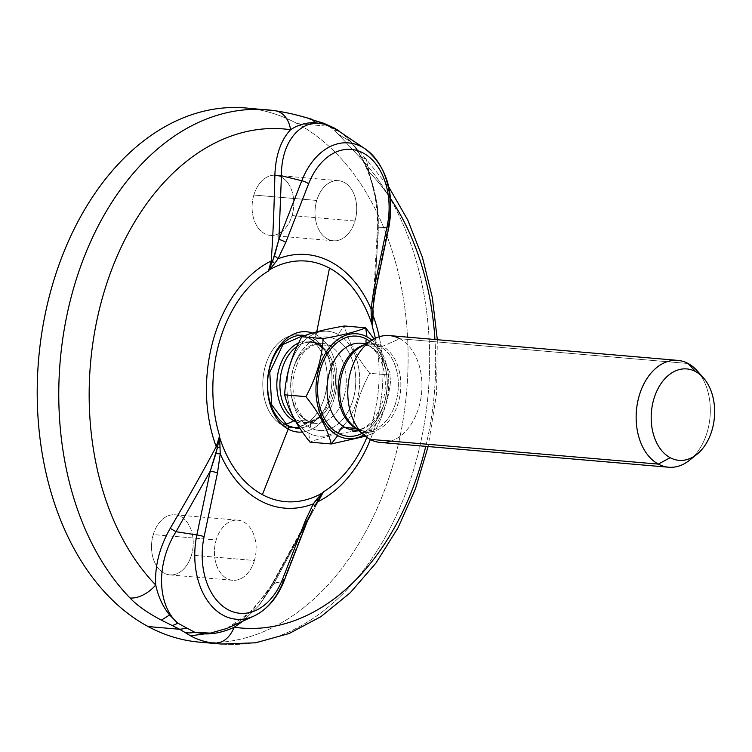 <?xml version="1.0" encoding="UTF-8"?>
<svg xmlns="http://www.w3.org/2000/svg" width="752" height="752" viewBox="0 0 752 752"><rect width="100%" height="100%" fill="white"/><g stroke="black" fill="none" stroke-linecap="round" stroke-linejoin="round"><path stroke-width="0.56" stroke-dasharray="3.76 2.82" d="M256.366 109.36A268.088 184.71 -85.1 0 1 297.153 123.582A268.088 184.71 -85.1 0 1 402.837 421.487A268.088 184.71 -85.1 0 1 210.569 642.64M153.267 534.559A30.155 20.783 94.9 0 0 163.992 573.127A30.155 20.783 94.9 0 0 191.478 555.108A30.155 20.783 94.9 0 0 180.753 516.539A30.155 20.783 94.9 0 0 153.267 534.559L216.181 539.964A30.155 20.783 94.9 0 0 232.706 580.29A30.155 20.783 94.9 0 0 254.392 560.513L191.478 555.108A30.155 20.783 -85.1 0 1 169.792 574.885A30.155 20.783 -85.1 0 1 153.267 534.559A30.155 20.783 -85.1 0 1 174.953 514.782A30.155 20.783 -85.1 0 1 191.478 555.108L254.392 560.513A30.155 20.783 94.9 0 0 237.867 520.196A30.155 20.783 94.9 0 0 216.181 539.964L153.267 534.559M253.838 195.041A30.155 20.783 94.9 0 0 264.563 233.609A30.155 20.783 94.9 0 0 292.049 215.589A30.155 20.783 94.9 0 0 281.323 177.021A30.155 20.783 94.9 0 0 253.838 195.041L316.752 200.446A30.155 20.783 -85.1 0 1 344.237 182.426A30.155 20.783 -85.1 0 1 354.963 221.003A30.155 20.783 -85.1 0 1 327.477 239.014A30.155 20.783 -85.1 0 1 316.752 200.446A30.155 20.783 94.9 0 0 333.277 240.772A30.155 20.783 94.9 0 0 354.963 221.003L292.049 215.589A30.155 20.783 -85.1 0 1 270.363 235.367A30.155 20.783 -85.1 0 1 253.838 195.041A30.155 20.783 -85.1 0 1 275.523 175.263A30.155 20.783 -85.1 0 1 292.049 215.589L354.963 221.003A30.155 20.783 94.9 0 0 338.438 180.677A30.155 20.783 94.9 0 0 316.752 200.446L253.838 195.041M245.622 107.968A268.088 184.71 -85.1 0 1 297.153 123.582L328.69 126.289L309.824 119.023C294.934 114.558 283.119 111.766 274.367 110.647A26.809 19.411 98.2 0 1 275.166 110.741M388.916 227.01A6.702 0.846 11.9 0 1 388.22 227.226L374.825 290.996L378.2 227.8L388.22 227.226L374.825 290.996L378.2 227.8L377.363 205.757L378.359 230.648L373.208 315.859L378.359 230.648L377.363 205.757L369.11 171.973A250.444 172.556 -85.1 0 1 390.598 198.669A250.444 172.556 94.9 0 0 369.11 171.973L366.243 159.292L358.403 155.833A268.088 184.71 -85.1 0 1 415.499 463.307A268.088 184.71 -85.1 0 1 221.257 644.032A268.088 184.71 94.9 0 0 415.499 463.307A268.088 184.71 94.9 0 0 358.403 155.833L334.273 129.993A26.809 22.983 131.8 0 1 342.442 133.499C364.504 150.814 379.826 192.973 378.2 227.8C379.826 192.973 364.504 150.814 342.442 133.499L339.284 131.074L342.442 133.499A26.809 22.983 -48.2 0 0 334.273 129.993L328.69 126.289L333.935 127.831L320.878 122.792A26.809 12.605 110.4 0 1 323.463 123.159A26.809 12.605 -69.6 0 0 320.878 122.792L309.824 119.023C294.934 114.558 283.119 111.766 274.367 110.647A268.088 184.71 -85.1 0 0 267.186 109.83M378.359 230.667A6.702 2.848 2.7 0 1 377.372 229.087A6.702 2.848 2.7 0 1 378.2 227.8A6.702 2.848 -177.3 0 0 377.372 229.087L377.382 217.121C375.821 187.549 366.873 162.357 350.535 141.573L339.039 134.721L350.554 141.592L342.442 133.499L350.554 141.592C357.35 149.733 363.536 159.856 369.11 171.973L366.243 159.292L358.403 155.833L334.273 129.993L328.69 126.289L297.153 123.582A268.088 184.71 -85.1 0 1 401.465 429.223A268.088 184.71 -85.1 0 1 199.694 642.17M425.754 446.35A250.444 172.556 94.9 0 0 434.947 339.509A250.444 172.556 -85.1 0 1 425.754 446.35M243.197 620.983L258.923 605.604L273.7 584.013L318.209 501.537L273.7 584.013L258.923 605.604L243.197 620.983M370.388 439.544A127.577 87.899 94.9 0 0 379.224 336.764A127.577 87.899 -85.1 0 1 370.388 439.544M226.991 628.418L252.061 610.915L272.76 583.749L258.923 605.604L272.76 583.749L252.07 610.915L226.991 628.418M284.077 580.92A6.702 1.908 21.3 0 1 283.307 581.428L272.76 583.749L306.177 522.753L312.663 509.621L306.177 522.753L272.76 583.749L272.374 583.439L283.307 581.428L306.177 522.753L283.307 581.428A68.667 47.31 -85.1 0 1 253.96 616.029M311.695 119.22L309.824 119.023M365.481 149.084A68.667 47.31 -85.1 0 1 388.37 226.521M350.554 141.592C357.35 149.733 363.536 159.856 369.11 171.973L377.363 205.757L378.2 227.8L388.22 227.226M371.056 308.856L372.907 308.837L374.825 290.996A6.702 0.846 -168.1 0 0 375.521 290.78M375.361 338.287A120.198 82.814 -85.1 0 1 366.844 437.382A120.198 82.814 94.9 0 0 375.361 338.287M302.426 432.024A50.337 34.686 94.9 0 0 336.285 388.822A50.337 34.686 94.9 0 0 316.169 334.687L316.742 331.829L316.169 334.687A50.337 34.686 -85.1 0 1 336.285 388.822A50.337 34.686 -85.1 0 1 302.426 432.024M299.005 334.884A46.577 32.092 -85.1 0 1 301.42 335.232A46.577 32.092 -85.1 0 0 264.3 370.163A46.577 32.092 -85.1 0 0 282.075 424.993A47.583 33.06 -61.7 0 0 285.309 424.269A47.583 33.06 118.3 0 1 282.075 424.993A46.577 32.092 -85.1 0 0 293.468 427.775A46.577 32.092 -85.1 0 1 291.033 427.7A46.577 32.092 -85.1 0 1 282.075 424.993A46.577 32.092 -85.1 0 1 263.952 371.883A46.577 32.092 -85.1 0 1 299.005 334.884L303.77 335.298A46.577 32.092 94.9 0 0 268.708 372.296A46.577 32.092 94.9 0 0 286.832 425.397A46.577 32.092 94.9 0 0 295.79 428.114A46.577 32.092 94.9 0 1 286.832 425.397L282.075 424.993L286.832 425.397A3.346 2.331 118.3 0 1 287.49 425.594M299.042 426.976L317.974 417.642A41.125 28.332 94.9 0 1 295.799 421.675A41.125 28.332 94.9 0 0 317.974 417.642A41.125 28.332 94.9 0 0 323.839 349.398A41.125 28.332 94.9 0 0 316.705 343.598A47.583 33.06 -61.7 0 0 310.529 338.785A47.583 33.06 -61.7 0 0 307.963 337.601L312.719 338.005A46.577 32.092 94.9 0 1 331.312 388.276A46.577 32.092 94.9 0 1 299.766 428.095A46.577 32.092 94.9 0 0 331.312 388.276A46.577 32.092 94.9 0 0 312.719 338.005A3.346 2.331 -61.7 0 0 316.169 334.687A3.346 2.331 118.3 0 1 312.719 338.005L307.963 337.601A46.577 32.092 -85.1 0 1 326.904 384.977A46.577 32.092 -85.1 0 1 299.023 426.948M305.274 336.351L310.529 338.785A47.583 33.06 118.3 0 1 316.705 343.598A6.702 4.653 -61.7 0 0 317.579 344.275L311.159 342.32A40.213 27.711 -85.1 0 1 318.895 344.66L329.658 345.591A40.213 27.711 94.9 0 0 321.931 343.241A40.213 27.711 94.9 0 0 291.663 375.192A40.213 27.711 94.9 0 0 307.305 421.035A6.702 4.653 118.3 0 1 308.621 421.421A6.702 4.653 118.3 0 1 310.285 427.738A46.915 32.327 -85.1 0 1 293.6 367.737A46.915 32.327 -85.1 0 1 336.36 339.716A6.702 4.653 118.3 0 1 329.658 345.591A6.702 4.653 -61.7 0 0 336.36 339.716A46.915 32.327 -85.1 0 1 353.045 399.716A46.915 32.327 -85.1 0 1 310.285 427.738A6.702 4.653 -61.7 0 0 308.621 421.421A6.702 4.653 -61.7 0 0 307.305 421.035A40.213 27.711 94.9 0 0 315.041 423.376A40.213 27.711 94.9 0 0 345.3 391.435A40.213 27.711 94.9 0 0 329.658 345.591L318.895 344.66A6.702 4.653 118.3 0 1 317.579 344.275A6.702 4.653 -61.7 0 0 318.895 344.66A40.213 27.711 -85.1 0 1 334.537 390.504A40.213 27.711 -85.1 0 1 304.269 422.455A40.213 27.711 -85.1 0 1 296.542 420.114A6.702 4.653 -61.7 0 0 295 420.274A6.702 4.653 118.3 0 1 296.542 420.114L307.305 421.035A40.213 27.711 94.9 0 0 315.041 423.376A40.213 27.711 94.9 0 0 345.3 391.435A40.213 27.711 94.9 0 0 329.658 345.591A40.213 27.711 94.9 0 0 321.931 343.241L311.159 342.32A40.213 27.711 -85.1 0 0 297.04 346.399A40.213 27.711 -85.1 0 1 311.159 342.32A40.213 27.711 -85.1 0 1 318.895 344.66A40.213 27.711 -85.1 0 1 334.537 390.504A40.213 27.711 -85.1 0 1 304.269 422.455C308.724 422.897 313.293 421.299 317.974 417.642A41.125 28.332 94.9 0 0 323.839 349.398L310.529 338.785A47.583 33.06 118.3 0 0 307.963 337.601A46.577 32.092 -85.1 0 0 304.015 335.9A46.577 32.092 -85.1 0 1 305.274 336.351A46.577 32.092 -85.1 0 1 307.963 337.601A46.577 32.092 -85.1 0 1 326.782 386.114A46.577 32.092 -85.1 0 1 297.454 427.324M316.705 343.598A41.125 28.332 94.9 0 0 298.676 342.959A41.125 28.332 94.9 0 1 316.705 343.598A6.702 4.653 118.3 0 0 317.579 344.275L323.839 349.398A41.125 28.332 94.9 0 0 316.705 343.598M312.719 338.005A46.577 32.092 94.9 0 0 305.19 335.467A46.577 32.092 94.9 0 1 312.719 338.005M312.465 333.051A50.337 34.686 -85.1 0 1 316.169 334.687A50.337 34.686 94.9 0 0 312.465 333.051M306.948 522.255A6.702 1.908 21.3 0 1 306.177 522.753A6.702 1.908 21.3 0 0 306.948 522.255L306.948 522.255M312.569 509.8L272.374 583.439L273.7 584.013M372.907 308.837L374.825 290.996M296.542 420.114A40.213 27.711 -85.1 0 1 294.041 418.544A40.213 27.711 -85.1 0 0 296.542 420.114A40.213 27.711 -85.1 0 0 304.269 422.455L315.041 423.376L308.621 421.421C297.773 414.85 292.537 401.634 292.904 381.762C296.194 357.482 305.867 344.642 321.931 343.241A40.213 27.711 94.9 0 0 291.663 375.192A40.213 27.711 94.9 0 0 307.305 421.035L296.542 420.114M308.696 433.096A52.621 36.256 94.9 0 0 356.664 401.662A52.621 36.256 94.9 0 0 337.949 334.358A52.621 36.256 94.9 0 0 289.981 365.792A52.621 36.256 94.9 0 0 308.696 433.096L309.993 442.138C319.581 438.153 333.775 434.562 352.556 431.366C353.703 411.617 359.437 392.253 369.768 373.293C356.711 357.125 348.261 341.352 344.397 325.983L337.949 334.358A52.621 36.256 -85.1 0 1 356.664 401.662A52.621 36.256 -85.1 0 1 308.696 433.096A52.621 36.256 -85.1 0 1 289.981 365.792A52.621 36.256 -85.1 0 1 337.949 334.358L344.397 325.983C348.261 341.352 356.711 357.125 369.768 373.293L391.059 375.116L369.768 373.293C359.437 392.253 353.703 411.617 352.556 431.366L373.857 433.199L365.34 436.245L373.857 433.199L352.556 431.366C333.775 434.562 319.581 438.153 309.993 442.138L308.696 433.096M310.285 427.738A46.915 32.327 -85.1 0 1 293.6 367.737A46.915 32.327 -85.1 0 1 336.36 339.716A46.915 32.327 -85.1 0 1 353.045 399.716A46.915 32.327 -85.1 0 1 310.285 427.738M373.988 338.983L391.059 375.116C389.921 394.875 384.187 414.23 373.857 433.199C384.187 414.23 389.921 394.875 391.059 375.116L373.988 338.983M363.771 434.929A52.621 36.256 94.9 0 0 388.483 389.329A52.621 36.256 94.9 0 0 371.911 340.177A52.621 36.256 94.9 0 1 388.483 389.329A52.621 36.256 94.9 0 1 363.771 434.929M369.918 341.37A50.262 34.63 -85.1 0 1 386.866 389.188A50.262 34.63 -85.1 0 1 362.003 433.415A50.262 34.63 94.9 0 0 386.866 389.188A50.262 34.63 94.9 0 0 369.918 341.37M390.965 441.123A53.618 36.942 94.9 0 0 421.675 392.177A53.618 36.942 94.9 0 0 399.763 338.72L382.552 346.305A6.702 4.653 -61.7 0 1 380.333 346.719A43.56 30.014 94.9 0 1 397.282 396.389A43.56 30.014 94.9 0 1 364.494 430.99A43.56 30.014 94.9 0 1 356.354 428.584A43.56 30.014 94.9 0 0 364.494 430.99A43.56 30.014 94.9 0 0 397.282 396.389A43.56 30.014 94.9 0 0 380.333 346.719A43.56 30.014 94.9 0 0 371.958 344.181L360.217 347.142A44.189 30.447 -85.1 0 1 382.552 346.305A6.702 4.653 118.3 0 1 380.333 346.719L369.307 345.77A43.56 30.014 -85.1 0 0 360.932 343.232A43.56 30.014 -85.1 0 1 369.307 345.77A6.702 4.653 118.3 0 1 367.991 345.384A6.702 4.653 118.3 0 1 366.365 343.485A6.702 4.653 -61.7 0 0 367.991 345.384A6.702 4.653 -61.7 0 0 369.307 345.77L380.333 346.719A43.56 30.014 94.9 0 0 371.958 344.181A43.56 30.014 94.9 0 0 363.526 345.168A43.56 30.014 94.9 0 1 371.958 344.181L366.036 343.673M356.222 428.461A6.702 4.653 118.3 0 1 357.435 428.837A6.702 4.653 118.3 0 1 357.99 429.223A6.702 4.653 -61.7 0 0 357.435 428.837A6.702 4.653 -61.7 0 0 356.222 428.461M360.217 347.142A44.189 30.447 -85.1 0 1 382.552 346.305A44.189 30.447 -85.1 0 1 398.269 402.818A44.189 30.447 -85.1 0 1 357.99 429.223L369.965 439.318L357.99 429.223A44.189 30.447 -85.1 0 1 353.431 426.074L357.435 428.837L364.494 430.99L358.572 430.482M353.468 430.041A43.56 30.014 -85.1 0 0 386.255 395.439A43.56 30.014 -85.1 0 0 369.307 345.77A43.56 30.014 -85.1 0 1 386.255 395.439A43.56 30.014 -85.1 0 1 353.468 430.041C366.092 430.586 375.925 420.8 382.956 400.675C389.733 378.359 381.123 351.344 367.991 345.384L360.932 343.232M389.461 335.599A53.618 36.942 -85.1 0 1 399.763 338.72L382.552 346.305A44.189 30.447 -85.1 0 1 398.269 402.818A44.189 30.447 -85.1 0 1 357.99 429.223M399.763 338.72L688.127 363.507L399.763 338.72A53.618 36.942 -85.1 0 1 420.631 399.848A53.618 36.942 -85.1 0 1 380.277 442.439M697.264 370.886A53.618 36.942 -85.1 0 1 689.593 460.196M693.288 456.849A53.618 36.942 94.9 0 0 700.338 374.825M254.392 560.513A30.155 20.783 -85.1 0 1 226.907 578.532A30.155 20.783 -85.1 0 1 216.181 539.964A30.155 20.783 -85.1 0 1 243.667 521.944A30.155 20.783 -85.1 0 1 254.392 560.513M350.535 141.573L366.243 159.292L388.775 186.975M437.316 339.716L436.564 393.465L428.132 446.556M227.837 628.033L238.224 622.158L248.677 613.905L267.383 591.711L272.374 583.439M372.964 307.944L377.372 229.087M291.033 427.7L295.79 428.114M169.792 574.885L232.706 580.29M174.953 514.782L237.867 520.196M270.363 235.367L333.277 240.772M275.523 175.263L338.438 180.677"/><path stroke-width="1.13" d="M210.569 642.64A268.088 184.71 -85.1 0 1 148.163 626.566A268.088 184.71 -85.1 0 1 45.374 313.274A268.088 184.71 -85.1 0 1 256.366 109.36M428.132 446.556L415.433 488.838L397.921 528.007L376 562.994L350.178 592.82L321.01 616.593L289.172 633.504L255.539 642.819L221.257 644.032A268.088 184.71 -85.1 0 1 214.038 643.195A268.088 184.71 94.9 0 0 221.257 644.032L199.694 642.17A268.088 184.71 -85.1 0 1 148.163 626.566L179.7 629.283L190.585 635.844C197.315 639.614 205.127 642.067 214.038 643.195C222.846 643.345 229.586 638.025 234.248 627.243C223.692 632.028 213.85 634.227 204.723 633.87L194.712 632.225L187.116 628.211L177.698 623.079L169.604 614.948C162.94 606.845 158.315 596.872 155.72 585.009A250.444 172.556 -85.1 0 1 103.748 293.158A250.444 172.556 -85.1 0 1 290.573 129.729A26.809 19.411 98.2 0 0 275.213 110.751A26.809 19.411 98.2 0 0 274.367 110.647A268.088 184.71 94.9 0 0 267.186 109.83A268.088 184.71 94.9 0 0 72.953 290.526A268.088 184.71 94.9 0 0 130.011 597.99C136.902 605.36 147.354 612.739 161.389 620.146L179.7 629.283L148.163 626.566A268.088 184.71 -85.1 0 1 43.851 320.925A268.088 184.71 -85.1 0 1 245.622 107.968L275.166 110.741A26.809 19.411 98.2 0 1 290.573 129.729A250.444 172.556 94.9 0 0 103.748 293.158A250.444 172.556 94.9 0 0 155.72 585.009C154.668 566.209 159.499 547.324 170.215 528.355L175.996 531.711L196.864 534.935A68.667 47.31 94.9 0 0 207.834 601.196A68.667 47.31 94.9 0 0 253.96 616.029A68.667 47.31 94.9 0 0 283.307 581.428A6.702 1.908 -158.7 0 0 284.077 580.92A6.702 1.908 -158.7 0 0 282.667 578.908L305.547 520.234L313.293 503.878L322.608 492.833A120.734 83.19 -85.1 0 1 262.392 494.637L288.195 429.129A50.337 34.686 94.9 0 0 302.426 432.024A50.337 34.686 -85.1 0 1 288.195 429.129A3.346 2.331 -61.7 0 0 287.49 425.594A3.346 2.331 -61.7 0 0 286.832 425.397A46.577 32.092 94.9 0 1 268.708 372.296A46.577 32.092 94.9 0 1 303.77 335.298L282.959 344.519L269.761 372.287L271.745 404.867L287.49 425.594A3.346 2.331 118.3 0 1 288.195 429.129A50.337 34.686 -85.1 0 1 269.545 367.465A50.337 34.686 -85.1 0 1 312.465 333.051A50.337 34.686 94.9 0 0 269.545 367.465A50.337 34.686 94.9 0 0 288.195 429.129L262.392 494.637A120.734 83.19 -85.1 0 1 219.64 437.457L219.622 435.906A120.198 82.814 -85.1 0 1 268.473 270.983L269.272 269.921A120.734 83.19 -85.1 0 1 329.489 268.107A120.734 83.19 -85.1 0 1 372.231 325.296A6.702 0.705 -4.3 0 0 372.428 325.249L372.964 308M325.428 124.353L333.935 127.831L339.284 131.074L325.428 124.353C302.558 117.5 281.088 139.881 281.436 175.761C281.088 139.881 302.558 117.5 325.428 124.353A26.809 12.605 -69.6 0 0 323.473 123.159A26.809 12.605 110.4 0 1 323.473 123.159A26.809 12.605 110.4 0 1 325.428 124.353L315.408 122.717L325.428 124.353M388.37 226.521A68.667 47.31 -85.1 0 1 388.22 227.226A68.667 47.31 94.9 0 0 365.481 149.084A68.667 47.31 94.9 0 0 301.778 180.734L281.436 175.761A6.702 2.717 1.5 0 1 274.875 175.009C274.076 210.269 272.854 238.929 271.199 260.991A127.577 87.899 94.9 0 0 216.2 446.679C204.976 467.97 189.645 495.201 170.215 528.355C159.499 547.324 154.668 566.209 155.72 585.009A26.809 16.676 135.9 0 1 130.011 597.99C136.902 605.36 147.354 612.739 161.389 620.146L179.7 629.283L190.585 635.844L204.723 633.87L194.712 632.225L210.353 633.118L226.991 628.418L210.353 633.118L194.712 632.225A26.809 23.406 123.9 0 1 185.396 632.592A26.809 23.406 -56.1 0 0 194.712 632.225L187.116 628.211L179.7 629.283L187.116 628.211L177.698 623.079C157.873 605.943 155.185 564.921 175.996 531.711C155.185 564.921 157.873 605.943 177.698 623.079A26.809 12.182 115.2 0 1 172.001 625.391A26.809 12.182 -64.8 0 0 177.698 623.079L169.604 614.948L161.389 620.146L169.604 614.948C162.94 606.845 158.315 596.872 155.72 585.009A26.809 16.676 135.9 0 1 130.011 597.99A268.088 184.71 -85.1 0 1 72.953 290.526A268.088 184.71 -85.1 0 1 267.186 109.83M234.248 627.243A250.444 172.556 94.9 0 0 425.754 446.35A250.444 172.556 -85.1 0 1 234.248 627.243L243.197 620.983L234.248 627.243C223.692 632.028 213.85 634.227 204.723 633.87L190.585 635.844C197.315 639.614 205.127 642.067 214.038 643.195C222.846 643.345 229.586 638.025 234.248 627.243M434.947 339.509A250.444 172.556 94.9 0 0 390.598 198.669A250.444 172.556 -85.1 0 1 434.947 339.509M322.721 493.068L323.501 491.77L322.608 492.833A6.702 3.168 -139.9 0 1 322.721 493.068L314.327 506.585A6.702 2.811 -149 0 0 313.293 503.878A6.702 2.811 31 0 1 314.336 506.585L323.501 491.77A120.198 82.814 94.9 0 0 366.844 437.382A120.198 82.814 -85.1 0 1 323.501 491.77L318.209 501.537A127.577 87.899 94.9 0 0 370.388 439.544A127.577 87.899 -85.1 0 1 318.209 501.537L317.588 501.189L318.209 501.537L322.608 492.833A120.734 83.19 -85.1 0 1 262.392 494.637A120.734 83.19 -85.1 0 1 219.64 437.457L220.242 453.841A127.267 87.693 94.9 0 0 313.293 503.878A127.267 87.693 -85.1 0 1 220.242 453.841L219.64 437.457A6.702 1.1 179.2 0 1 219.377 437.495L217.478 447.337A6.702 0.968 -1 0 0 220.195 447.073A6.702 0.968 179 0 1 217.478 447.337L216.2 446.679L219.622 435.906L217.478 447.337L210.25 471.166L175.996 531.711L170.215 528.355C189.645 495.201 204.976 467.97 216.2 446.679L217.478 447.337L215.899 453.644L220.242 453.841L215.899 453.644L210.25 471.166A6.702 0.846 11.9 0 1 217.497 472.876L220.242 453.841L217.497 472.876L204.102 536.646A62.416 43.005 94.9 0 0 228.016 609.656A62.416 43.005 94.9 0 0 282.667 578.908L305.547 520.234A6.702 1.908 21.3 0 1 306.948 522.255L312.569 509.79M388.22 227.226A6.702 0.846 -168.1 0 0 388.916 227.01A6.702 0.846 -168.1 0 0 387.195 226.042A62.416 43.005 94.9 0 0 363.272 153.041A62.416 43.005 94.9 0 0 308.63 183.789L285.751 242.464A6.702 1.908 -158.7 0 0 278.907 239.409L301.778 180.734A6.702 1.908 21.3 0 1 308.63 183.789L285.751 242.464L278.005 258.81A127.267 87.693 -85.1 0 1 371.056 308.856A127.267 87.693 94.9 0 0 278.005 258.81L274.536 263.632L278.005 258.81A6.702 2.811 -149 0 0 274.48 255.906A6.702 2.811 31 0 1 278.005 258.81L285.751 242.464A6.702 1.908 -158.7 0 0 278.907 239.409L272.553 261.414A6.702 3.44 36.8 0 1 274.536 263.632L269.272 269.921L274.536 263.632A6.702 3.44 -143.2 0 0 272.553 261.414L268.473 270.983L271.199 260.991L268.473 270.983A120.198 82.814 94.9 0 0 219.622 435.906L219.377 437.495A6.702 1.1 -0.8 0 0 219.64 437.457L219.622 435.906L216.2 446.679A127.577 87.899 -85.1 0 1 271.199 260.991A6.702 2.613 -175.3 0 0 272.553 261.414A6.702 2.613 4.7 0 1 271.199 260.991C272.854 238.929 274.076 210.269 274.875 175.009C275.664 155.156 280.9 140.06 290.573 129.729C280.9 140.06 275.664 155.156 274.875 175.009A6.702 2.717 -178.5 0 0 281.436 175.761L278.907 239.409L274.48 255.906L269.084 269.667A6.702 3.563 36.7 0 1 269.272 269.921A120.734 83.19 -85.1 0 1 329.489 268.107L316.742 331.829L329.489 268.107A120.734 83.19 -85.1 0 1 372.231 325.296L372.353 326.847L372.428 325.249A6.702 0.705 175.7 0 1 372.231 325.296L371.244 315.643L372.353 326.847L373.208 315.859L372.353 326.847L372.663 315.257A6.702 0.733 176.9 0 1 371.244 315.643L371.056 308.856L371.244 315.643A6.702 0.733 -3.1 0 0 372.663 315.257A6.702 2.557 -175.8 0 0 373.208 315.859A127.577 87.899 -85.1 0 1 379.224 336.764A127.577 87.899 94.9 0 0 373.208 315.859A6.702 2.557 4.2 0 1 372.663 315.257L372.964 308.019M290.573 129.729C298.177 124.7 306.459 122.36 315.408 122.717L311.76 119.239L315.408 122.717C306.459 122.36 298.177 124.7 290.573 129.729M309.824 119.023L323.473 123.159L333.935 127.831L365.481 149.084C386.857 166.718 394.668 192.691 388.916 227.01A6.702 0.846 11.9 0 0 387.195 226.042A62.416 43.005 94.9 0 0 363.272 153.041A62.416 43.005 94.9 0 0 308.63 183.789A6.702 1.908 -158.7 0 0 301.778 180.734L281.436 175.761L278.907 239.409L301.778 180.734A68.667 47.31 -85.1 0 1 365.481 149.084M374.825 290.996A6.702 0.846 -168.1 0 0 375.521 290.78A6.702 0.846 -168.1 0 0 373.8 289.811L387.195 226.042L373.8 289.811L371.056 308.856L373.8 289.811A6.702 0.846 -168.1 0 1 375.521 290.78L388.916 227.01M372.353 326.847A120.198 82.814 -85.1 0 1 375.361 338.287A120.198 82.814 94.9 0 0 372.353 326.847M295.79 428.114A46.577 32.092 94.9 0 0 299.766 428.095A46.577 32.092 94.9 0 1 295.79 428.114L287.49 425.594M299.023 426.948A46.577 32.092 -85.1 0 1 293.468 427.775A46.577 32.092 -85.1 0 0 297.454 427.324L299.042 426.976M285.309 424.269A47.583 33.06 -61.7 0 0 293.853 420.753A41.125 28.332 94.9 0 0 295.799 421.675A41.125 28.332 94.9 0 1 293.853 420.753A47.583 33.06 118.3 0 1 285.309 424.269M301.42 335.232A46.577 32.092 -85.1 0 1 304.015 335.9A46.577 32.092 -85.1 0 0 301.42 335.232M298.676 342.959A41.125 28.332 94.9 0 0 276.943 381.17A41.125 28.332 94.9 0 0 293.853 420.753A6.702 4.653 118.3 0 1 295 420.274A6.702 4.653 -61.7 0 0 293.853 420.753A41.125 28.332 94.9 0 1 276.943 381.17A41.125 28.332 94.9 0 1 298.676 342.959M305.19 335.467A46.577 32.092 94.9 0 0 303.77 335.298A46.577 32.092 94.9 0 1 305.19 335.467M322.608 492.833L316.902 499.074A6.702 3.205 38.9 0 1 317.588 501.18A6.702 3.205 -141.1 0 0 316.902 499.074L313.293 503.878L305.547 520.234A6.702 1.908 21.3 0 1 306.948 522.255L284.077 580.92A6.702 1.908 21.3 0 0 282.667 578.908A62.416 43.005 94.9 0 1 228.016 609.656A62.416 43.005 94.9 0 1 204.102 536.646A6.702 0.846 -168.1 0 0 196.864 534.935A6.702 0.846 11.9 0 1 204.102 536.646L217.497 472.876A6.702 0.846 11.9 0 0 210.25 471.166L196.864 534.935L210.25 471.166L175.996 531.711L196.864 534.935A68.667 47.31 -85.1 0 0 207.834 601.196A68.667 47.31 -85.1 0 0 253.96 616.029L227.837 628.033M371.056 308.856L372.907 308.837M269.084 269.667L268.473 270.983L269.272 269.921A6.702 3.563 -143.3 0 0 269.084 269.667M294.041 418.544A40.213 27.711 -85.1 0 1 279.951 382.58A40.213 27.711 -85.1 0 1 297.04 346.399A40.213 27.711 -85.1 0 0 279.951 382.58A40.213 27.711 -85.1 0 0 294.041 418.544M365.688 327.806L373.988 338.983L365.688 327.806L366.985 336.858L365.688 327.806L344.397 325.983L365.688 327.806C356.1 331.792 341.906 335.383 323.125 338.579C341.906 335.383 356.1 331.792 365.688 327.806M365.34 436.245L331.284 443.971L337.733 435.596A52.621 36.256 94.9 0 0 363.771 434.929A52.621 36.256 94.9 0 1 337.733 435.596L331.284 443.971L309.993 442.138L331.284 443.971C327.421 428.593 318.97 412.829 305.914 396.661L284.623 394.828C288.486 410.207 296.937 425.98 309.993 442.138C296.937 425.98 288.486 410.207 284.623 394.828L305.914 396.661C316.244 377.701 321.988 358.337 323.125 338.579L301.825 336.755L323.125 338.579C321.988 358.337 316.244 377.701 305.914 396.661C318.97 412.829 327.421 428.593 331.284 443.971L365.34 436.245M371.911 340.177A52.621 36.256 94.9 0 0 366.985 336.858A52.621 36.256 94.9 0 0 319.017 368.292A52.621 36.256 94.9 0 0 337.733 435.596A52.621 36.256 94.9 0 1 319.017 368.292A52.621 36.256 94.9 0 1 366.985 336.858A52.621 36.256 94.9 0 1 371.911 340.177M344.397 325.983C325.616 329.179 311.422 332.769 301.825 336.755C291.494 355.715 285.76 375.079 284.623 394.828C285.76 375.079 291.494 355.715 301.825 336.755C311.422 332.769 325.616 329.179 344.397 325.983M338.391 433.378A50.262 34.63 -85.1 0 1 320.512 369.1A50.262 34.63 -85.1 0 1 366.327 339.067A50.262 34.63 -85.1 0 1 369.918 341.37A50.262 34.63 94.9 0 0 366.327 339.067A50.262 34.63 94.9 0 0 320.512 369.1A50.262 34.63 94.9 0 0 338.391 433.378A6.702 4.653 118.3 0 1 345.093 427.503A43.56 30.014 -85.1 0 1 328.145 377.842A43.56 30.014 -85.1 0 1 360.932 343.232A43.56 30.014 -85.1 0 0 328.145 377.842A43.56 30.014 -85.1 0 0 345.093 427.503L356.119 428.452L345.093 427.503A6.702 4.653 -61.7 0 0 338.391 433.378A50.262 34.63 94.9 0 0 362.003 433.415A50.262 34.63 -85.1 0 1 338.391 433.378M366.365 343.485A6.702 4.653 118.3 0 1 366.327 339.067A6.702 4.653 -61.7 0 0 366.365 343.485M363.526 345.168A43.56 30.014 94.9 0 0 338.334 384.827A43.56 30.014 94.9 0 0 356.119 428.452A6.702 4.653 118.3 0 1 356.222 428.461A6.702 4.653 -61.7 0 0 356.119 428.452A43.56 30.014 94.9 0 0 356.354 428.584A43.56 30.014 94.9 0 1 356.119 428.452A43.56 30.014 94.9 0 1 338.334 384.827A43.56 30.014 94.9 0 1 363.526 345.168M357.99 429.223A44.189 30.447 -85.1 0 1 353.431 426.074A44.189 30.447 -85.1 0 1 339.932 385.156A44.189 30.447 -85.1 0 1 360.217 347.142L372.663 339.735A53.618 36.942 94.9 0 0 348.063 385.851A53.618 36.942 94.9 0 0 364.438 435.502A53.618 36.942 94.9 0 0 369.965 439.318A53.618 36.942 94.9 0 0 390.965 441.123M353.468 430.041A43.56 30.014 -85.1 0 1 345.093 427.503A43.56 30.014 -85.1 0 0 353.468 430.041L358.572 430.482M364.438 435.502L353.431 426.074A44.189 30.447 -85.1 0 1 339.932 385.156A44.189 30.447 -85.1 0 1 360.217 347.142M399.763 338.72A53.618 36.942 94.9 0 0 372.663 339.735M696.907 454.33L689.593 460.196A53.618 36.942 -85.1 0 1 658.329 464.106L670.154 457.677A45.881 31.612 94.9 0 0 696.907 454.33A45.881 31.612 94.9 0 0 703.477 377.918A45.881 31.612 94.9 0 0 695.656 371.601A45.881 31.612 94.9 0 0 653.845 399.011A45.881 31.612 94.9 0 0 670.154 457.677A45.881 31.612 94.9 0 0 711.975 430.276A45.881 31.612 94.9 0 0 695.656 371.601L688.127 363.507L695.656 371.601A45.881 31.612 94.9 0 0 653.845 399.011A45.881 31.612 94.9 0 0 670.154 457.677L658.329 464.106A53.618 36.942 -85.1 0 1 639.256 395.543A53.618 36.942 -85.1 0 1 688.127 363.507A53.618 36.942 94.9 0 0 677.815 360.387A53.618 36.942 94.9 0 0 637.47 402.978A53.618 36.942 94.9 0 0 658.329 464.106L369.965 439.318A53.618 36.942 -85.1 0 1 349.107 378.19A53.618 36.942 -85.1 0 1 389.461 335.599L677.815 360.387M700.338 374.825A53.618 36.942 94.9 0 0 688.127 363.507A53.618 36.942 -85.1 0 1 697.264 370.886L703.477 377.918M668.631 467.227L380.277 442.439A53.618 36.942 -85.1 0 1 369.965 439.318L658.329 464.106A53.618 36.942 94.9 0 0 668.631 467.227A53.618 36.942 94.9 0 0 693.288 456.849M388.775 186.975L407.8 220.129L422.408 257.269L432.315 297.472L437.316 339.716M275.166 110.741C286.681 112.603 294.295 114.069 311.685 119.22M375.521 290.78L372.983 307.662M253.96 616.029C267.336 609.487 277.375 597.784 284.077 580.92M366.036 343.673L360.932 343.232"/></g></svg>
